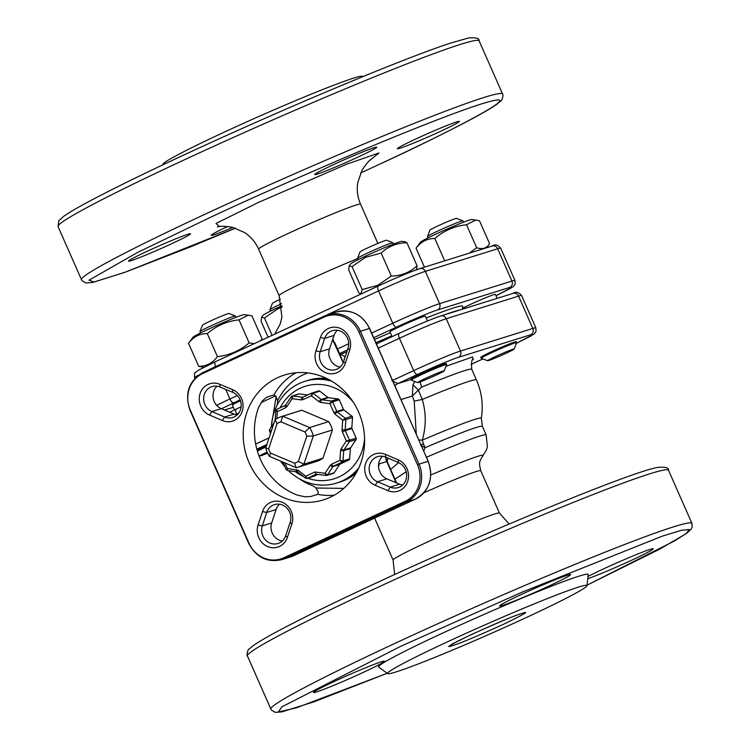 <?xml version="1.0" encoding="UTF-8"?>
<svg xmlns="http://www.w3.org/2000/svg" width="750" height="750" viewBox="0 0 750 750"><rect width="100%" height="100%" fill="white"/><g stroke="black" fill="none" stroke-linecap="round" stroke-linejoin="round"><path stroke-width="1.12" d="M372.366 584.812L373.228 584.409M691.941 523.378A230.1 10.913 -23.8 0 0 397.256 642.319A230.1 10.913 -23.8 0 0 395.944 642.928A230.1 10.913 -23.8 0 0 270.872 709.087L271.5 710.147L275.259 712.359L281.822 711.9L313.884 701.869L387.206 673.284L296.784 707.691L278.363 712.059L281.831 706.847L400.978 646.191L522.45 592.003L662.494 536.091L681.375 530.316L689.259 529.519L686.419 533.353L674.644 540.872L587.062 585.131L659.616 549.206L686.484 533.456L691.134 529.228L692.184 527.091L691.941 523.378L668.513 470.25A230.1 10.913 -23.8 0 0 373.406 589.397A230.1 10.913 -23.8 0 0 372.516 589.809A230.1 10.913 -23.8 0 0 247.444 655.969C246.281 656.241 247.875 648.656 249.103 649.097L252.75 645.994C257.991 642.197 267.338 636.722 280.791 629.597C303.591 617.531 334.369 602.484 373.144 584.447C485.466 532.05 631.519 471.797 657.553 467.447C665.269 466.697 668.925 467.634 668.513 470.25M406.2 471.788L394.931 479.147M420.572 445.2L425.044 447.703L423.675 451.041M334.181 495.216A65.391 60.234 72.7 0 1 317.747 494.325L318.309 492.216L315.984 488.016L343.772 488.391M360.619 172.988L376.153 165.816C415.209 147.656 446.222 132.506 469.163 120.366C482.644 113.222 492.009 107.747 497.25 103.941L500.897 100.847C502.125 101.278 503.719 93.694 502.556 93.975A230.1 10.913 -23.8 0 0 208.162 212.775A230.1 10.913 -23.8 0 0 206.55 213.525A230.1 10.913 -23.8 0 0 81.487 279.684L82.106 280.744L85.866 282.956L92.428 282.488L124.5 272.466L190.744 246.769L235.547 228.15L125.231 272.184L94.125 282.028L88.978 280.191L137.869 252.291L211.884 216.656C243.666 201.722 286.903 182.494 341.588 158.953C394.678 136.237 455.456 111.9 482.728 103.537C541.294 85.706 436.191 138.403 377.634 165.122L376.059 165.853M270.506 453.056L294.525 463.228A21.797 20.081 -107.3 0 0 298.369 461.447L306.769 436.2A21.797 20.081 -107.3 0 0 304.913 431.991L280.894 421.819A21.797 20.081 -107.3 0 0 277.05 423.609L268.659 448.856A21.797 20.081 -107.3 0 0 269.484 451.003A21.797 20.081 -107.3 0 0 270.506 453.056L269.409 456.356A26.644 24.544 72.7 0 1 267.225 452.325A26.644 24.544 72.7 0 1 265.716 447.984L275.1 419.766A26.644 24.544 72.7 0 1 281.569 416.541A26.644 24.544 72.7 0 1 282.769 416.203L301.837 410.241A26.644 24.544 -107.3 0 0 300.637 410.578L281.569 416.541M588.009 576.469A38.747 1.837 -23.8 0 1 603.413 568.95A38.747 1.837 -23.8 0 1 653.194 548.747A38.747 1.837 -23.8 0 1 632.203 559.95A38.747 1.837 -23.8 0 1 587.766 578.738M549.516 585.788A38.747 1.837 -23.8 0 1 499.669 605.822A38.747 1.837 -23.8 0 1 520.725 594.778A38.747 1.837 -23.8 0 1 570.497 574.575A38.747 1.837 -23.8 0 1 549.516 585.788M363.309 672.375A38.747 1.837 -23.8 0 1 313.463 692.409A38.747 1.837 -23.8 0 1 334.519 681.366A38.747 1.837 -23.8 0 1 384.291 661.172A38.747 1.837 -23.8 0 1 363.309 672.375M446.784 642.159A108.984 5.166 -23.8 0 1 587.006 585.675A108.984 5.166 -23.8 0 1 527.747 616.866A108.984 5.166 -23.8 0 1 387.647 673.603A108.984 5.166 -23.8 0 1 446.784 642.159M587.006 585.675L588.216 574.575A114.581 5.438 156.2 0 0 440.803 633.947A114.581 5.438 156.2 0 0 378.628 667.013L387.647 673.603M388.191 458.203L387.047 460.809M315.984 488.016A12.113 11.156 72.7 0 0 311.944 485.447A59.334 54.656 72.7 0 1 299.316 478.753M390.656 469.444L398.569 462.638M416.269 434.25L414.216 401.128L412.35 396.019L400.978 399.572M420.047 381.919L421.622 387.141L418.387 390.075L422.241 399.459C426.225 412.875 426.234 426.441 422.259 440.156L418.772 439.922M257.372 451.097A19.378 0.919 -23.8 0 1 264.197 447.797A19.378 0.919 -23.8 0 1 266.062 446.934M266.484 445.678A19.378 0.919 156.2 0 0 263.803 446.916A19.378 0.919 156.2 0 0 257.1 450.159M487.603 360.741L481.228 358.275A19.378 0.919 -23.8 0 1 481.191 358.247A19.378 0.919 -23.8 0 1 491.719 352.678A19.378 0.919 -23.8 0 1 516.647 342.609A19.378 0.919 -23.8 0 1 516.638 342.656L514.163 349.022A14.531 0.694 -23.8 0 1 506.269 353.166A14.531 0.694 -23.8 0 1 487.603 360.741A14.531 0.694 -23.8 0 1 495.469 356.541A14.531 0.694 -23.8 0 1 514.163 349.022M516.647 342.609L516.253 341.719A19.378 0.919 156.2 0 0 491.325 351.788A19.378 0.919 156.2 0 0 480.797 357.356L481.191 358.247M417.638 382.594L411.262 380.128A19.378 0.919 -23.8 0 1 411.225 380.1A19.378 0.919 -23.8 0 1 421.753 374.531A19.378 0.919 -23.8 0 1 446.672 364.462A19.378 0.919 -23.8 0 1 446.672 364.509L444.197 370.884A14.531 0.694 -23.8 0 1 436.294 375.019A14.531 0.694 -23.8 0 1 417.638 382.594A14.531 0.694 -23.8 0 1 425.503 378.394A14.531 0.694 -23.8 0 1 444.197 370.884M446.672 364.462L446.288 363.581A19.378 0.919 156.2 0 0 421.359 373.641A19.378 0.919 156.2 0 0 410.831 379.219L411.225 380.1M162.938 164.794L162.994 164.259A108.984 5.166 -23.8 0 1 242.362 123.853A108.984 5.166 -23.8 0 1 353.888 78.037A108.984 5.166 -23.8 0 1 362.353 76.331L362.794 76.65M306.553 380.831A53.278 49.078 72.7 0 1 307.069 380.663L308.203 380.306A53.278 49.078 72.7 0 1 326.766 378.506M307.069 380.663A53.278 49.078 72.7 0 1 328.163 379.209M347.466 338.184A13.322 12.272 -107.3 0 0 332.353 330.656A13.322 12.272 -107.3 0 0 324.666 338.381L320.166 351.769A13.369 12.319 -107.3 0 0 323.034 365.663A13.369 12.319 -107.3 0 0 335.85 369.544A13.369 12.319 -107.3 0 0 343.603 361.697L348.019 348.272A13.322 12.272 -107.3 0 0 347.466 338.184M340.2 367.031A13.369 12.319 72.7 0 1 331.069 360.975L329.306 357A13.369 12.319 72.7 0 1 329.522 348.853L334.022 335.456A13.322 12.272 72.7 0 1 337.369 330.253M402.628 485.034A13.322 12.272 72.7 0 1 399.628 484.2L390.272 487.125A13.322 12.272 -107.3 0 0 398.287 487.556A13.322 12.272 -107.3 0 0 405.459 469.659A13.322 12.272 -107.3 0 0 398.438 462.581L385.697 457.134A13.369 12.319 -107.3 0 0 377.569 456.666A13.369 12.319 -107.3 0 0 369.141 468.769A13.369 12.319 -107.3 0 0 377.494 481.772L375.206 485.287L387.984 490.65L390.272 487.125L377.494 481.772L386.85 478.847A13.369 12.319 72.7 0 1 380.747 473.634L378.994 469.65A13.369 12.319 72.7 0 1 382.575 456.262M497.128 298.369L495.366 294.356A19.378 0.919 156.2 0 0 470.438 304.425A19.378 0.919 156.2 0 0 462.459 308.334M427.491 320.963L425.391 316.209A19.378 0.919 156.2 0 0 400.472 326.278A19.378 0.919 156.2 0 0 389.934 331.847L392.053 336.647M459.909 309.994A106.013 5.025 156.2 0 0 444.45 314.822M391.725 335.897A106.013 5.025 156.2 0 0 375.891 342.694M345.422 356.175A106.013 5.025 156.2 0 0 344.569 356.559M239.953 399.516A13.369 12.319 -107.3 0 0 232.828 392.381L220.05 387.028A13.322 12.272 -107.3 0 0 212.044 386.597A13.322 12.272 -107.3 0 0 203.644 398.616A13.322 12.272 -107.3 0 0 211.884 411.572L209.578 415.078L222.328 420.534L224.634 417.019A13.369 12.319 -107.3 0 0 232.762 417.488A13.369 12.319 -107.3 0 0 239.953 399.516M282.319 540.984A13.322 12.272 72.7 0 1 271.659 522.966L276.075 509.531A13.369 12.319 72.7 0 1 279.478 504.206M289.641 512.175A13.369 12.319 -107.3 0 0 274.472 504.609A13.369 12.319 -107.3 0 0 266.719 512.456L262.491 511.603A16.762 15.441 72.7 0 1 276.291 501.122A16.762 15.441 72.7 0 1 291.216 511.247A16.762 15.441 72.7 0 1 291.872 524.044L290.166 522.384A13.369 12.319 -107.3 0 0 289.641 512.175M462.356 309.225L462.675 306.309A107.962 5.119 156.2 0 0 426.178 317.991M390.319 332.709A107.962 5.119 156.2 0 0 374.484 339.506M346.894 351.694A107.962 5.119 156.2 0 0 340.772 354.459M441.009 131.109A33.909 1.613 -23.8 0 1 397.397 148.725A33.909 1.613 -23.8 0 1 415.828 138.975A33.909 1.613 -23.8 0 1 459.441 121.359A33.909 1.613 -23.8 0 1 441.009 131.109M232.931 227.391A33.909 1.613 -23.8 0 1 211.191 235.312A33.909 1.613 -23.8 0 1 227.709 226.463M172.116 243.525A33.909 1.613 -23.8 0 1 128.503 261.141A33.909 1.613 -23.8 0 1 146.934 251.4A33.909 1.613 -23.8 0 1 190.547 233.784A33.909 1.613 -23.8 0 1 172.116 243.525M358.322 156.938A33.909 1.613 -23.8 0 1 314.709 174.553A33.909 1.613 -23.8 0 1 333.141 164.812A33.909 1.613 -23.8 0 1 376.753 147.188A33.909 1.613 -23.8 0 1 358.322 156.938M271.378 426.928A53.278 49.078 72.7 0 1 304.884 381.337L306.028 380.981A53.278 49.078 72.7 0 1 329.7 380.025M304.884 381.337A53.278 49.078 72.7 0 1 331.725 381.197M280.116 407.794A48.441 44.616 72.7 0 1 353.297 402.206M254.147 343.697L249.141 342.863C240.019 350.719 229.453 355.303 217.444 356.616C212.634 363.122 206.381 366.356 198.684 366.328L203.906 367.266M416.597 269.719L417.066 265.763C409.922 272.456 401.334 275.878 391.303 276.038L377.822 285.272L362.175 289.575L360.806 293.925L358.809 292.856L348.666 269.859L349.144 265.894L352.031 266.578L362.175 289.575M260.784 340.603L262.078 338.822L251.934 315.825L244.247 314.625A28.097 1.331 156.2 0 0 218.7 324.553A28.097 1.331 156.2 0 0 193.106 337.116A28.097 1.331 156.2 0 0 193.012 337.219L188.541 343.331L198.684 366.328M417.066 265.763L406.931 242.766L404.934 241.688L401.803 241.359A28.097 1.331 156.2 0 0 365.794 256.012A28.097 1.331 156.2 0 0 350.569 263.953L349.144 265.894M406.931 242.766C396.891 242.916 388.303 246.337 381.159 253.041L365.512 257.344L352.031 266.578M486.656 247.744L489.6 243.703L479.456 220.706L471.769 219.506A28.097 1.331 156.2 0 0 446.231 229.434A28.097 1.331 156.2 0 0 420.628 241.997A28.097 1.331 156.2 0 0 420.534 242.1L416.072 248.203L424.444 267.178M282.009 305.681A28.097 1.331 156.2 0 0 278.203 307.425A28.097 1.331 156.2 0 0 262.978 315.366L261.553 317.306L264.441 317.991L272.1 335.353M282.178 307.041L277.922 308.756L264.441 317.991M236.006 317.325L235.425 315.994A19.378 0.919 156.2 0 0 235.388 315.956A19.378 0.919 156.2 0 0 210.497 326.062A19.378 0.919 156.2 0 0 199.969 331.584A19.378 0.919 156.2 0 0 199.969 331.631L200.559 332.963M393.572 244.059L392.981 242.728A19.378 0.919 156.2 0 0 392.944 242.691A19.378 0.919 156.2 0 0 368.062 252.787A19.378 0.919 156.2 0 0 357.534 258.309A19.378 0.919 156.2 0 0 357.525 258.366L358.116 259.697M463.538 222.197L462.947 220.866A19.378 0.919 156.2 0 0 462.909 220.838A19.378 0.919 156.2 0 0 438.028 230.934A19.378 0.919 156.2 0 0 427.5 236.456A19.378 0.919 156.2 0 0 427.5 236.503L428.081 237.834M281.663 303.647A19.378 0.919 156.2 0 0 280.472 304.2A19.378 0.919 156.2 0 0 269.944 309.722A19.378 0.919 156.2 0 0 269.934 309.778L270.525 311.1M235.388 315.956L229.012 313.5A14.531 0.694 156.2 0 0 210.347 321.066A14.531 0.694 156.2 0 0 202.453 325.209L199.969 331.584M392.944 242.691L386.569 240.225A14.531 0.694 156.2 0 0 367.903 247.8A14.531 0.694 156.2 0 0 360.009 251.944L357.534 258.309M462.909 220.838L456.534 218.372A14.531 0.694 156.2 0 0 437.869 225.947A14.531 0.694 156.2 0 0 429.975 230.091L427.5 236.456M280.472 299.137A14.531 0.694 156.2 0 0 280.312 299.213A14.531 0.694 156.2 0 0 272.419 303.356L269.944 309.722M307.706 372.909L302.362 375.197C291.394 380.794 283.125 389.363 277.566 400.912L275.972 396.225L273.909 394.941L266.719 397.191L262.462 400.781L258.666 407.278A65.391 60.234 -107.3 0 0 260.428 459.403A65.391 60.234 -107.3 0 0 297.413 495.141L304.8 496.772L310.547 496.566L317.747 494.325M378.909 465.722L378.881 462.619M358.594 412.041A65.391 60.234 72.7 0 1 323.4 499.884A65.391 60.234 72.7 0 1 249.206 462.9A65.391 60.234 72.7 0 1 284.409 375.056A65.391 60.234 72.7 0 1 358.594 412.041M375.206 485.287A16.762 15.441 72.7 0 1 365.606 463.603A16.762 15.441 72.7 0 1 385.481 454.406L398.231 459.853A16.706 15.394 72.7 0 1 407.034 468.731A16.706 15.394 72.7 0 1 404.644 486.834A16.706 15.394 72.7 0 1 387.984 490.65M320.438 337.5A16.706 15.394 72.7 0 1 334.219 327.159A16.706 15.394 72.7 0 1 349.05 337.256A16.706 15.394 72.7 0 1 349.734 349.913L345.319 363.337A16.762 15.441 72.7 0 1 325.472 372.619A16.762 15.441 72.7 0 1 315.938 350.897L320.438 337.5L324.666 338.381L334.022 335.456M209.578 415.078A16.706 15.394 72.7 0 1 200.109 393.506A16.706 15.394 72.7 0 1 219.816 384.291L232.594 389.653A16.762 15.441 72.7 0 1 241.528 398.597A16.762 15.441 72.7 0 1 239.1 416.794A16.762 15.441 72.7 0 1 222.328 420.534M280.894 421.819L282.769 416.203L309.609 427.575A26.644 24.544 72.7 0 1 313.303 435.947L303.919 464.166A26.644 24.544 72.7 0 1 297.45 467.391L316.528 461.438A26.644 24.544 -107.3 0 0 322.987 458.212L332.381 429.984A26.644 24.544 -107.3 0 0 328.688 421.613L301.837 410.241M202.519 373.65L324.066 317.128A28.097 25.875 72.7 0 1 358.884 331.884L417.459 464.691A28.097 25.875 72.7 0 1 405.281 501.291L283.744 557.803A28.097 25.875 72.7 0 1 248.925 543.056L190.35 410.25A28.097 25.875 72.7 0 1 202.519 373.65A2.419 0.938 -114.9 0 1 202.809 372.553A2.419 0.938 -114.9 0 1 202.847 372.544L324.3 316.059M271.659 522.966L262.303 525.881A13.322 12.272 -107.3 0 0 265.228 539.663A13.322 12.272 -107.3 0 0 277.969 543.497A13.322 12.272 -107.3 0 0 285.656 535.772L287.362 537.441A16.706 15.394 72.7 0 1 267.619 546.572A16.706 15.394 72.7 0 1 258.075 525.028L262.303 525.881L266.719 512.456L276.075 509.531M262.491 511.603L258.075 525.028M287.362 537.441L291.872 524.044M290.166 522.384L285.656 535.772M237.103 414.966A13.369 12.319 72.7 0 1 233.991 414.103L224.634 417.019L211.884 411.572L221.241 408.647A13.322 12.272 72.7 0 1 217.05 386.194M276.628 406.134A59.334 54.656 72.7 0 1 276.788 405.722A12.113 11.156 72.7 0 0 277.566 400.912M392.85 381.15L397.791 383.606L394.791 385.556M412.959 384.759L412.35 396.019L418.387 390.075L412.959 384.759L414.769 381.488M386.447 460.763L386.916 459.281L387.628 462.591L386.766 461.559A12.113 11.156 72.7 0 1 385.678 457.125L385.481 454.406M343.2 362.756L332.616 339.647M343.247 362.653L338.831 351.956M356.259 472.931A53.278 49.078 72.7 0 1 339.984 482.025L338.841 482.381A53.278 49.078 72.7 0 1 338.316 482.541M399.628 484.2L386.85 478.847M399.103 333.375L376.425 343.922L399.188 333.328A4.847 1.875 65.1 0 1 399.281 333.3C412.828 326.916 435.197 317.559 440.231 316.172M267.619 453.169A14.531 0.694 -23.8 0 1 260.072 455.859A14.531 0.694 -23.8 0 1 267.113 452.053M233.991 414.103L221.241 408.647M182.972 155.409L184.041 154.913M357.009 471.562A53.278 49.078 72.7 0 1 338.841 482.381M240.422 400.716A19.378 0.919 156.2 0 0 232.378 405.113L234.497 409.922M357.806 470.016A53.278 49.078 72.7 0 1 337.8 482.7L336.656 483.056A53.278 49.078 72.7 0 1 288.441 470.587M358.809 467.906A53.278 49.078 72.7 0 1 336.656 483.056M284.962 466.875A53.278 49.078 72.7 0 1 280.659 461.128M364.584 438.347A48.441 44.616 72.7 0 1 307.697 478.228M303.403 476.484A48.441 44.616 72.7 0 1 295.031 471.45M261.628 339.469L260.634 340.678M489.6 243.703C486.741 248.325 482.428 249.666 476.672 247.744L469.247 253.181M217.444 356.616L207.3 333.619C199.603 333.581 193.35 336.816 188.541 343.331M249.141 342.863L238.997 319.866C226.988 321.169 216.422 325.753 207.3 333.619M248.391 315.066L238.997 319.866M391.303 276.038L381.159 253.041M444.694 260.85L434.831 238.491C427.134 238.453 420.881 241.697 416.072 248.203M476.672 247.744L466.528 224.747C454.519 226.05 443.953 230.634 434.831 238.491M475.912 219.947L466.528 224.747M261.553 317.306L261.075 321.262L268.106 337.2M307.669 394.988L299.344 393.909A1.453 1.341 -107.3 0 0 298.809 393.956L292.153 396.028A1.453 1.341 72.7 0 1 292.688 395.991L292.134 398.719L291.469 396.553A1.453 1.341 72.7 0 1 292.153 396.028L291.469 396.553M319.791 391.172L313.134 393.244L321.159 399.488L327.816 397.406L319.791 391.172A1.453 1.341 -107.3 0 0 318.45 390.994M327.816 397.406A1.453 1.341 -107.3 0 0 328.472 397.688L321.816 399.769L331.491 401.025L338.147 398.944L328.472 397.688M339.262 399.806L332.606 401.887L336.825 411.441L343.481 409.359L339.262 399.806A1.453 1.341 -107.3 0 0 338.147 398.944M343.481 409.359A1.453 1.341 -107.3 0 0 343.931 409.95L337.275 412.031L345.3 418.275L351.956 416.194L343.931 409.95M352.538 417.525L345.881 419.597L345.159 429.909L351.816 427.828L352.538 417.525A1.453 1.341 -107.3 0 0 351.956 416.194M351.816 427.828A1.453 1.341 -107.3 0 0 351.947 428.569L345.291 430.641L349.509 440.194L356.166 438.122L351.947 428.569M326.278 475.472L326.812 475.425A1.453 1.341 72.7 0 1 326.278 475.472L325.022 473.297L327.488 474.9A1.453 1.341 72.7 0 1 326.812 475.425L333.469 473.344A1.453 1.341 -107.3 0 0 334.144 472.828L339.609 464.531A1.453 1.341 -107.3 0 1 340.144 464.062L348.881 460.003A1.453 1.341 -107.3 0 0 349.641 458.85L350.363 448.538A1.453 1.341 -107.3 0 1 350.597 447.853L356.062 439.556A1.453 1.341 -107.3 0 0 356.166 438.122M313.519 476.4A1.453 1.341 -107.3 0 0 313.828 476.306L317.887 474.413M282.825 462.047L286.144 469.556L287.334 470.447L287.25 468.394L284.822 462.891M286.35 469.566L287.25 468.394L298.172 470.325A2.419 0.562 127.9 0 0 297.581 471.956L305.578 478.181L307.013 478.444L313.678 476.363M274.088 422.812L269.4 429.919L270.806 431.109L269.456 431.259M286.003 404.85A2.419 0.75 33.4 0 0 285.844 404.962A2.419 0.75 33.4 0 0 286.959 406.575L285.553 407.803A2.419 0.938 -114.9 0 1 285.431 405.328L276.694 409.387L277.275 411.656L275.972 410.531M311.709 393.113L303.047 397.134A2.419 0.938 65.1 0 0 303 397.153A2.419 0.938 65.1 0 0 303.122 399.628L311.4 395.784L311.794 393.075A1.453 1.341 72.7 0 1 311.944 393.009L311.944 393.009A1.453 1.341 72.7 0 1 313.134 393.244L311.4 395.784L318.994 401.691A2.419 0.562 -52.1 0 1 321.159 399.488A1.453 1.341 72.7 0 0 321.816 399.769A2.419 0.872 97.4 0 0 320.747 402.431L329.906 403.622L331.491 401.025A1.453 1.341 72.7 0 1 332.606 401.887L329.906 403.622L333.9 412.669L336.825 411.441A1.453 1.341 72.7 0 0 337.275 412.031A2.419 0.562 127.9 0 0 335.109 414.234L342.703 420.141L345.3 418.275A1.453 1.341 72.7 0 1 345.881 419.597L342.703 420.141L342.019 429.9L345.159 429.909A1.453 1.341 72.7 0 0 345.291 430.641L342.366 431.869L346.35 440.906L349.509 440.194A1.453 1.341 72.7 0 1 349.406 441.628L346.35 440.906L341.184 448.762A2.419 0.75 33.4 0 0 343.941 449.925L349.406 441.628L356.062 439.556M318.6 390.938L311.794 393.075M340.144 464.062L333.488 466.144L342.225 462.084L339.881 460.369L342.984 460.931L349.641 458.85M334.144 472.828L327.488 474.9L332.953 466.603A2.419 0.75 -146.6 0 1 330.197 465.441L325.022 473.297L314.906 471.984L316.088 474.178L326.119 475.481M305.578 478.181L305.766 476.231L307.172 478.387L316.181 474.188M304.913 431.991L309.609 427.575L328.688 421.613M297.45 467.391A26.644 24.544 72.7 0 1 296.259 467.728L269.409 456.356M298.369 461.447L303.919 464.166L322.987 458.212M306.769 436.2L313.303 435.947L332.381 429.984M265.716 447.984L268.659 448.856M294.525 463.228L296.259 467.728M275.1 419.766L277.05 423.609M394.631 574.538L393.084 560.006A58.125 2.756 -23.8 0 1 423.759 543.722A58.125 2.756 -23.8 0 1 424.678 543.291A58.125 2.756 -23.8 0 1 499.444 513.094L480.75 470.7A58.125 2.756 156.2 0 0 423.881 492.778M430.809 475.003A66.431 3.15 -23.8 0 1 482.878 455.775L486.422 449.944L487.416 446.569L486.131 434.887A77.503 3.675 156.2 0 0 426.422 457.266M520.866 613.762C514.697 615.544 498.103 622.519 471.094 634.697C449.953 645 443.869 648.6 452.831 645.525L453.666 645.253C459.834 643.481 476.428 636.506 503.447 624.319C524.578 614.025 530.662 610.416 521.7 613.5L520.866 613.762M486.131 434.887L482.362 426.347A77.503 3.675 156.2 0 0 425.044 447.703A14.531 3.075 66.8 0 1 423.478 443.85A14.531 3.375 -20.2 0 0 421.003 444.984M472.959 359.784L472.603 356.916L445.978 366.291M473.512 359.203C471.806 358.641 471.225 362.006 471.759 369.309A90.816 4.303 156.2 0 0 421.622 387.141M184.219 159.891A230.1 10.913 -23.8 0 1 479.119 40.847C479.531 38.269 475.912 37.322 468.281 38.016L449.503 43.425C430.894 49.631 404.691 59.606 370.884 73.35C310.312 98.091 247.997 125.297 183.947 154.95C144.375 173.353 113.147 188.644 90.253 200.803C77.513 207.581 68.587 212.812 63.487 216.497L58.866 220.716L58.059 226.566A230.1 10.913 -23.8 0 1 183.122 160.397A230.1 10.913 -23.8 0 1 184.219 159.891M370.378 159.938L378.938 152.981L346.697 164.184L258.891 202.209L216.028 223.425L219.328 226.556M377.859 243.403L360.562 204.188A55.706 2.644 156.2 0 0 288.9 233.128A55.706 2.644 156.2 0 0 287.747 233.672A55.706 2.644 156.2 0 0 258.628 249.15C255.553 242.297 250.912 236.784 244.706 232.613L232.603 227.316C224.991 226.097 219.9 225.966 217.359 226.912M274.781 334.097L280.238 323.897L281.934 317.147L279.131 295.631A55.706 2.644 -23.8 0 1 308.306 280.125A55.706 2.644 -23.8 0 1 309.403 279.609A55.706 2.644 -23.8 0 1 357.638 258.609M423.478 443.85A14.531 3.075 66.8 0 1 422.259 440.156A79.847 3.788 -23.8 0 1 481.331 418.275C483.412 405.019 481.791 392.241 476.447 379.931A90.816 4.303 156.2 0 0 422.241 399.459L414.216 401.128M398.438 462.581L398.231 459.853M232.594 389.653L232.828 392.381M330.197 465.441L331.613 464.213A2.419 0.938 65.1 0 0 333.488 466.144A1.453 1.341 72.7 0 0 332.953 466.603L339.609 464.531M350.363 448.538L343.706 450.619L340.566 450.609L339.881 460.369L331.613 464.213M340.566 450.609L341.184 448.762M342.366 431.869L342.019 429.9M335.109 414.234L333.9 412.669M320.747 402.431L318.994 401.691M303.122 399.628L301.294 399.909A2.419 0.872 -82.6 0 1 302.362 397.247L303.741 396.816M286.959 406.575L292.134 398.719L301.294 399.909M276.788 418.659L277.275 411.656L285.553 407.803M271.106 431.775L270.806 431.109L271.856 429.516M314.906 471.984L305.766 476.231L298.172 470.325M358.884 331.884L360.413 331.284A29.062 26.775 -107.3 0 0 327.441 314.841A29.062 26.775 -107.3 0 0 324.394 316.022A2.419 0.938 65.1 0 0 324.347 316.041A2.419 0.938 65.1 0 0 324.066 317.128M190.35 410.25L190.069 410.438C184.397 393.684 188.644 381.066 202.809 372.553L324.347 316.041L336.431 312.037A29.062 26.775 72.7 0 1 369.413 328.472L369.6 328.434C362.109 314.297 351.056 308.831 336.431 312.037M248.925 543.056L248.644 543.244C256.144 557.391 267.197 562.856 281.803 559.65A29.062 26.775 -107.3 0 0 284.859 558.469L406.397 501.947A29.062 26.775 -107.3 0 0 418.988 464.081L360.413 331.284L369.413 328.472L428.175 461.241L369.6 328.434M283.744 557.803A2.419 0.938 65.1 0 0 284.859 558.469L293.85 555.656A2.419 0.938 65.1 0 0 293.897 555.637A2.419 0.938 65.1 0 0 293.934 555.619M405.281 501.291A2.419 0.938 65.1 0 0 406.397 501.947L415.387 499.144A2.419 0.938 65.1 0 0 415.434 499.125A2.419 0.938 65.1 0 0 415.481 499.097M417.459 464.691L427.978 461.278A29.062 26.775 72.7 0 1 415.387 499.144L293.85 555.656A29.062 26.775 72.7 0 1 290.803 556.838L415.434 499.125C429.609 490.603 433.847 477.975 428.175 461.241M220.05 387.028L219.816 384.291M329.522 348.853L320.166 351.769L315.938 350.897M345.319 363.337L343.603 361.697M348.019 348.272L349.734 349.913M273.909 394.941A65.391 60.234 72.7 0 1 295.931 372.759M339.891 366.984L340.434 366.806M391.875 380.747L413.691 370.603A4.847 1.875 65.1 0 0 417.441 374.466L397.791 383.606L410.953 379.491M271.509 424.931L276.141 396.431M396.094 482.719L386.766 461.559L379.078 463.959M417.441 374.466C430.903 368.119 453.431 358.697 458.391 357.347L530.719 334.753L531.628 335.644L516.375 343.341L534.197 333.994L536.044 331.369L535.856 327.872A38.747 1.837 156.2 0 0 532.809 328.444L460.491 351.038A38.747 1.837 -23.8 0 0 413.691 370.603L399.431 338.287L378.281 348.122M482.888 358.912L471.019 364.434L482.888 358.922M256.819 449.156L266.878 444.478M269.091 437.841L255.656 444.084M275.644 395.85L261.084 402.619M238.866 412.95L236.569 414.019L236.981 414.956M334.35 342.731L332.794 339.122M399.188 333.328A4.847 1.875 65.1 0 0 399.431 338.287A38.747 1.837 156.2 0 1 446.241 318.722A4.847 4.462 -107.3 0 0 440.738 315.975C431.081 319.256 417.234 325.041 399.188 333.328M241.106 406.847L236.419 409.031A4.847 1.875 -114.9 0 0 236.325 409.059L241.106 406.837M235.341 414.591A38.747 1.837 156.2 0 1 236.569 414.019A4.847 1.875 -114.9 0 1 236.325 409.059L229.631 412.238M458.391 357.347A4.847 4.462 72.7 0 0 460.491 351.038L446.241 318.722L518.559 296.128L532.809 328.444A4.847 4.462 72.7 0 1 530.719 334.753M521.606 295.556A38.747 1.837 156.2 0 0 518.559 296.128A4.847 4.462 72.7 0 0 513.066 293.391C515.794 291.412 518.644 292.134 521.606 295.556L535.856 327.872M509.822 287.381L510.844 288.216L495.975 295.744L513.3 286.622L515.147 283.997L514.969 280.509A38.747 1.837 156.2 0 0 511.922 281.072A4.847 4.462 72.7 0 1 509.822 287.381L437.503 309.975C432.534 311.334 410.016 320.747 396.544 327.094L373.697 337.725M221.484 408.75L240.094 399.853M339.816 353.475L347.475 349.913M233.334 407.269L224.484 410.034M492.169 246.019A4.847 4.462 72.7 0 1 497.672 248.756L425.344 271.35A4.847 4.462 72.7 0 0 419.85 268.612L492.169 246.019C494.906 244.041 497.747 244.762 500.709 248.194A38.747 1.837 156.2 0 0 497.672 248.756L511.922 281.072L439.594 303.666A4.847 4.462 72.7 0 1 437.503 309.975M419.344 268.809C414.375 270.159 391.856 279.581 378.384 285.928A4.847 1.875 65.1 0 0 378.3 285.966A4.847 1.875 65.1 0 0 378.544 290.916A38.747 1.837 156.2 0 1 425.344 271.35L439.594 303.666A38.747 1.837 156.2 0 0 392.794 323.231A4.847 1.875 65.1 0 0 396.544 327.094M237.319 395.531L229.931 398.962A4.847 1.875 65.1 0 0 233.681 402.834M326.091 315.309L378.544 290.916L392.794 323.231L371.644 333.066M348.694 343.744L337.5 348.947M225.712 389.4L229.931 398.962A38.747 1.837 156.2 0 0 216.684 405.375M198.394 375.188A38.747 1.837 156.2 0 0 194.616 377.794L194.859 378.347M378.216 286.012L215.522 361.659A4.847 1.875 65.1 0 0 215.438 361.697A4.847 1.875 65.1 0 0 215.653 366.581M276.731 409.378L285.384 405.347M299.344 393.909L292.688 395.991L302.362 397.247A1.453 1.341 72.7 0 0 302.981 397.172L302.897 397.2M350.597 447.853L343.941 449.925A1.453 1.341 72.7 0 0 343.706 450.619L342.984 460.931A1.453 1.341 72.7 0 1 342.225 462.084L348.881 460.003M313.828 476.306L307.172 478.387A1.453 1.341 72.7 0 1 307.013 478.444M291.291 396.684L285.431 405.328A2.419 0.938 -114.9 0 1 285.478 405.309M297.141 471.684A2.419 0.872 -82.6 0 1 297 471.703A2.419 0.872 -82.6 0 1 296.409 469.584M522.638 613.219L520.425 613.941C504.647 618.75 448.95 644.625 451.116 644.906M502.556 93.975L479.119 40.847M190.069 410.438L248.644 543.244M499.444 513.094L509.138 524.034M393.084 560.006L374.606 518.109M270.872 709.087L247.444 655.969M482.878 455.775L480.487 459.778C480.553 461.269 478.228 460.744 480.75 470.7M482.362 426.347L481.331 418.275M476.447 379.931L471.759 369.309M387.628 462.6L396.6 482.934M345.234 356.728L340.706 354.403L339.141 352.528L334.734 342.666M344.062 358.969L344.578 358.725M260.072 455.859L258.797 455.372M440.738 315.975L513.066 293.391M281.803 559.65L290.803 556.838M81.487 279.684L58.059 226.566M224.531 410.053L233.344 407.306M500.709 248.194L514.969 280.509M371.962 158.719C369.619 159.9 366.3 163.716 362.034 170.156L357.75 182.653C356.616 190.078 357.553 197.259 360.562 204.188M419.85 268.612C410.194 271.894 396.337 277.678 378.3 285.966L215.438 361.697L198.562 370.144L195.412 372.534C194.625 372.281 194.362 374.034 194.616 377.794M279.131 295.631L258.628 249.15M269.4 429.919L270.403 433.875M276.694 409.387L275.794 410.691L275.166 419.719M311.747 393.094L303 397.153M287.334 470.447L297.581 471.956"/></g></svg>
